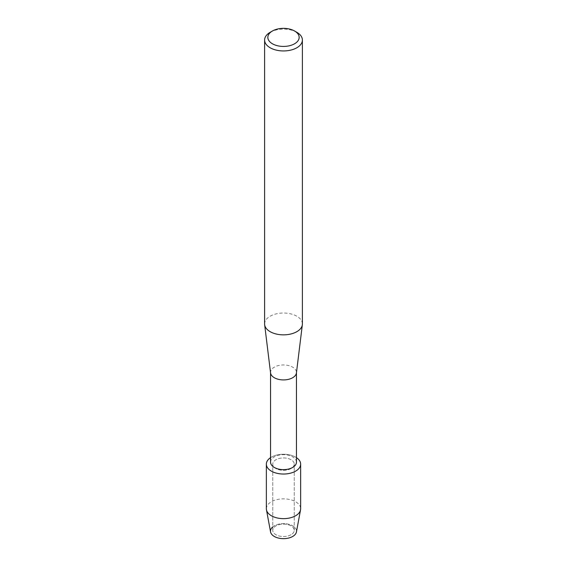 <?xml version="1.0" encoding="UTF-8"?>
<svg xmlns="http://www.w3.org/2000/svg" width="567" height="567" viewBox="0 0 567 567"><rect width="100%" height="100%" fill="white"/><g stroke="black" fill="none" stroke-linecap="round" stroke-linejoin="round"><path stroke-width="0.43" stroke-dasharray="2.83 2.13" d="M291.098 534.709A10.745 6.202 180 0 1 279.389 536.056A10.745 6.202 180 0 1 272.755 530.322A10.745 6.202 180 0 1 275.902 525.935A10.745 6.202 180 0 1 287.611 524.588A10.745 6.202 180 0 1 294.245 530.322A10.745 6.202 180 0 1 291.098 534.709A10.745 6.202 180 0 1 279.389 536.056A10.745 6.202 180 0 1 272.755 530.322A10.745 6.202 180 0 1 275.902 525.935A10.745 6.202 180 0 1 287.611 524.588A10.745 6.202 180 0 1 294.245 530.322A10.745 6.202 180 0 1 291.098 534.709M272.755 526.906A13.013 7.513 180 0 1 274.3 525.836A13.013 7.513 180 0 1 292.7 525.836A13.013 7.513 180 0 1 292.7 536.46M291.098 468.519A10.745 6.202 180 0 1 279.389 469.866A10.745 6.202 180 0 1 272.755 464.139A10.745 6.202 180 0 1 275.902 459.752A10.745 6.202 180 0 1 287.611 458.405A10.745 6.202 180 0 1 294.245 464.139A10.745 6.202 180 0 1 291.098 468.519A10.745 6.202 180 0 1 279.389 469.866A10.745 6.202 180 0 1 272.755 464.139A10.745 6.202 180 0 1 275.902 459.752A10.745 6.202 180 0 1 287.611 458.405A10.745 6.202 180 0 1 294.245 464.139A10.745 6.202 180 0 1 291.098 468.519M270.544 462.162A12.956 7.484 180 0 1 274.336 456.874A12.956 7.484 180 0 1 288.461 455.251A12.956 7.484 180 0 1 296.456 462.162M270.544 457.654A17.145 9.894 180 0 1 271.38 457.137A17.145 9.894 180 0 1 296.456 457.654A17.145 9.894 180 0 0 271.38 457.137A17.145 9.894 180 0 0 270.544 457.654M270.572 372.966A12.956 7.484 180 0 1 270.544 372.441A12.956 7.484 180 0 1 274.336 367.147A12.956 7.484 180 0 1 288.461 365.524A12.956 7.484 180 0 1 296.456 372.441A12.956 7.484 180 0 1 296.428 372.966M264.605 323.941A18.895 10.908 180 0 1 270.14 316.23A18.895 10.908 180 0 1 290.729 313.863A18.895 10.908 180 0 1 302.395 323.941M270.14 32.319A18.895 10.908 180 0 1 296.86 32.319M270.558 531.945A13.013 7.513 180 0 1 274.3 525.836A13.013 7.513 180 0 1 289.113 524.369A13.013 7.513 180 0 1 296.442 531.945M266.355 508.748A17.145 9.894 180 0 1 271.38 501.752A17.145 9.894 180 0 1 290.063 499.605A17.145 9.894 180 0 1 300.645 508.748M272.755 530.322L272.755 464.139L272.755 530.322M294.245 530.322L294.245 464.139L294.245 530.322"/><path stroke-width="0.85" d="M300.645 464.139A17.145 9.894 180 0 1 295.62 471.134A17.145 9.894 180 0 0 296.456 457.654A17.145 9.894 180 0 1 300.645 464.139L300.645 508.748A17.145 9.894 180 0 1 300.545 509.804L296.442 531.945A13.013 7.513 180 0 1 292.7 536.46A13.013 7.513 180 0 1 275.193 536.928A13.013 7.513 180 0 1 272.755 526.906M296.456 372.703L296.456 462.162A12.956 7.484 180 0 1 292.664 467.456A12.956 7.484 180 0 1 278.539 469.072A12.956 7.484 180 0 1 270.544 462.162L270.544 372.703M295.62 471.134A17.145 9.894 180 0 1 271.82 471.383A17.145 9.894 180 0 1 270.544 457.654A17.145 9.894 180 0 0 266.355 464.139A17.145 9.894 180 0 0 276.937 473.282A17.145 9.894 180 0 0 295.62 471.134M294.571 31.001L296.86 32.319A18.895 10.908 180 0 1 302.395 40.037L302.395 323.941A18.895 10.908 180 0 1 302.353 324.714L296.428 372.966A12.956 7.484 180 0 1 292.664 377.728A12.956 7.484 180 0 1 278.971 379.451A12.956 7.484 180 0 1 270.572 372.966L264.647 324.714A18.895 10.908 180 0 1 264.605 323.941L264.605 40.037A18.895 10.908 180 0 1 270.14 32.319L272.429 31.001A15.656 9.037 180 0 1 294.571 31.001A15.656 9.037 180 0 1 294.571 43.779A15.656 9.037 180 0 1 272.429 43.779A15.656 9.037 180 0 1 272.429 31.001L270.14 32.319M302.353 324.714A18.895 10.908 180 0 1 296.86 331.66A18.895 10.908 180 0 1 276.887 334.169A18.895 10.908 180 0 1 264.647 324.714M302.395 40.037A18.895 10.908 180 0 1 296.86 47.748A18.895 10.908 180 0 1 276.271 50.116A18.895 10.908 180 0 1 264.605 40.037M300.545 509.804A17.145 9.894 180 0 1 295.62 515.75A17.145 9.894 180 0 1 277.795 518.082A17.145 9.894 180 0 1 266.455 509.804A17.145 9.894 180 0 1 266.355 508.748L266.355 464.139M292.7 536.46A13.013 7.513 180 0 1 279.17 538.232A13.013 7.513 180 0 1 270.558 531.945L266.455 509.804"/></g></svg>
